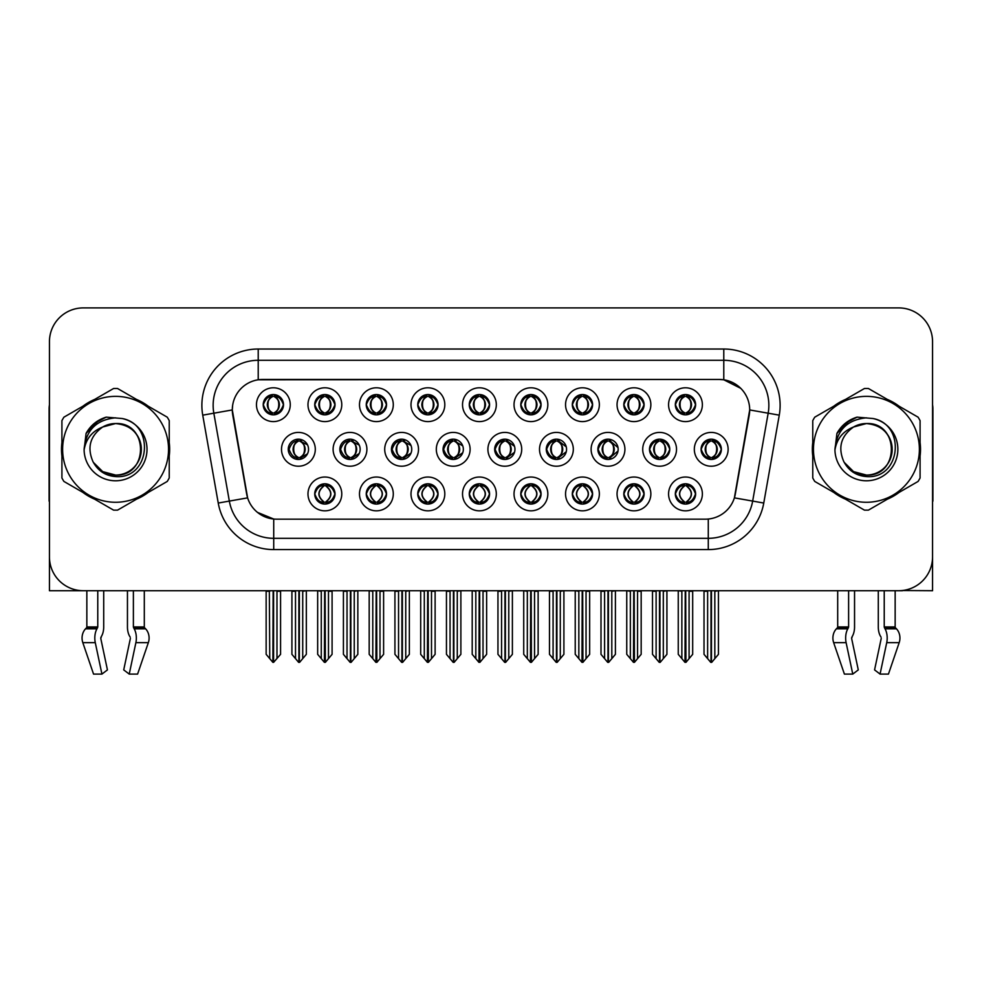 <?xml version="1.0" encoding="UTF-8"?>
<svg xmlns="http://www.w3.org/2000/svg" width="982" height="982" viewBox="0 0 982 982"><rect width="100%" height="100%" fill="white"/><g stroke="black" fill="none" stroke-linecap="round" stroke-linejoin="round"><path stroke-width="1.47" d="M366.249 404.694A10.139 10.139 0 0 0 376.388 414.834A10.139 10.139 0 0 0 386.527 404.694A10.139 10.139 0 0 0 376.388 394.555A10.139 10.139 0 0 0 366.249 404.694L366.347 404.694C368.348 399.171 370.975 396.446 374.24 396.507L373.553 394.96M359.486 404.694A16.903 16.903 0 0 0 376.388 421.597A16.903 16.903 0 0 0 393.291 404.694A16.903 16.903 0 0 0 376.388 387.792A16.903 16.903 0 0 0 359.486 404.694M469.273 493.934A10.139 10.139 0 0 0 479.412 504.073A10.139 10.139 0 0 0 489.564 493.934A10.139 10.139 0 0 0 479.412 483.795A10.139 10.139 0 0 0 469.273 493.934L469.371 493.934C471.286 499.384 473.925 502.121 477.277 502.121L478.48 502.121C471.765 496.659 471.765 491.196 478.48 485.734L478.811 485.734C471.925 491.196 471.925 496.659 478.811 502.121L477.964 503.962L478.823 502.121M462.522 493.934A16.903 16.903 0 0 0 479.412 510.836A16.903 16.903 0 0 0 496.315 493.934A16.903 16.903 0 0 0 479.412 477.031A16.903 16.903 0 0 0 462.522 493.934M263.225 404.694A10.139 10.139 0 0 0 273.364 414.834A10.139 10.139 0 0 0 283.503 404.694A10.139 10.139 0 0 0 273.364 394.555A10.139 10.139 0 0 0 263.225 404.694L263.311 404.694C265.324 399.171 267.951 396.446 271.216 396.507L270.529 394.96M256.462 404.694A16.903 16.903 0 0 0 273.364 421.597A16.903 16.903 0 0 0 290.267 404.694A16.903 16.903 0 0 0 273.364 387.792A16.903 16.903 0 0 0 256.462 404.694M649.483 449.314A10.139 10.139 0 0 0 659.622 459.453A10.139 10.139 0 0 0 669.761 449.314A10.139 10.139 0 0 0 659.622 439.175A10.139 10.139 0 0 0 649.483 449.314L649.667 449.314C651.667 443.79 654.307 441.065 657.572 441.127L656.872 439.555M642.719 449.314A16.903 16.903 0 0 0 659.622 466.217A16.903 16.903 0 0 0 676.524 449.314A16.903 16.903 0 0 0 659.622 432.411A16.903 16.903 0 0 0 642.719 449.314M443.066 449.314A10.139 10.139 0 0 0 453.205 459.453A10.139 10.139 0 0 0 463.344 449.314A10.139 10.139 0 0 0 453.205 439.175A10.139 10.139 0 0 0 443.066 449.314L443.618 449.314C445.619 443.79 448.246 441.065 451.511 441.127L450.775 439.47M436.315 449.314A16.903 16.903 0 0 0 453.205 466.217A16.903 16.903 0 0 0 470.108 449.314A16.903 16.903 0 0 0 453.205 432.411A16.903 16.903 0 0 0 436.315 449.314M623.816 493.934A10.139 10.139 0 0 0 633.955 504.073A10.139 10.139 0 0 0 644.094 493.934A10.139 10.139 0 0 0 633.955 483.795A10.139 10.139 0 0 0 623.816 493.934L623.914 493.934C625.829 499.384 628.468 502.121 631.819 502.121L633.022 502.121C626.307 496.659 626.307 491.196 633.022 485.734L633.353 485.734C626.467 491.196 626.467 496.659 633.353 502.121L632.506 503.962L633.353 502.121C626.221 496.659 626.221 491.196 633.353 485.734L632.506 483.893L633.353 485.734L631.819 485.734C628.529 485.673 625.89 488.398 623.914 493.934M617.052 493.934A16.903 16.903 0 0 0 633.955 510.836A16.903 16.903 0 0 0 650.857 493.934A16.903 16.903 0 0 0 633.955 477.031A16.903 16.903 0 0 0 617.052 493.934M675.334 493.934A10.139 10.139 0 0 0 685.473 504.073A10.139 10.139 0 0 0 695.612 493.934A10.139 10.139 0 0 0 685.473 483.795A10.139 10.139 0 0 0 675.334 493.934L675.42 493.934C677.347 499.384 679.986 502.121 683.325 502.121L684.528 502.121C677.826 496.659 677.826 491.196 684.528 485.734L684.859 485.734C677.985 491.196 677.985 496.659 684.859 502.121L684.024 503.962L684.871 502.121C677.74 496.659 677.74 491.196 684.871 485.734L684.024 483.893L684.871 485.734L683.325 485.734C680.047 485.673 677.408 488.398 675.42 493.934M668.57 493.934A16.903 16.903 0 0 0 685.473 510.836A16.903 16.903 0 0 0 702.376 493.934A16.903 16.903 0 0 0 685.473 477.031A16.903 16.903 0 0 0 668.57 493.934M469.273 404.694A10.139 10.139 0 0 0 479.412 414.834A10.139 10.139 0 0 0 489.564 404.694A10.139 10.139 0 0 0 479.412 394.555A10.139 10.139 0 0 0 469.273 404.694L469.371 404.694C471.372 399.171 474.011 396.446 477.277 396.507L476.577 394.96M462.522 404.694A16.903 16.903 0 0 0 479.412 421.597A16.903 16.903 0 0 0 496.315 404.694A16.903 16.903 0 0 0 479.412 387.792A16.903 16.903 0 0 0 462.522 404.694M701.087 449.314A10.139 10.139 0 0 0 711.226 459.453A10.139 10.139 0 0 0 721.365 449.314A10.139 10.139 0 0 0 711.226 439.175A10.139 10.139 0 0 0 701.087 449.314L701.185 449.314C703.186 443.79 705.812 441.065 709.078 441.127L708.39 439.58M694.323 449.314A16.903 16.903 0 0 0 711.226 466.217A16.903 16.903 0 0 0 728.128 449.314A16.903 16.903 0 0 0 711.226 432.411A16.903 16.903 0 0 0 694.323 449.314M391.462 449.314A10.139 10.139 0 0 0 401.601 459.453A10.139 10.139 0 0 0 411.74 449.314A10.139 10.139 0 0 0 401.601 439.175A10.139 10.139 0 0 0 391.462 449.314L392.1 449.314C394.101 443.79 396.74 441.065 400.005 441.127L399.257 439.445M384.711 449.314A16.903 16.903 0 0 0 401.601 466.217A16.903 16.903 0 0 0 418.504 449.314A16.903 16.903 0 0 0 401.601 432.411A16.903 16.903 0 0 0 384.711 449.314M546.274 449.314A10.139 10.139 0 0 0 556.413 459.453A10.139 10.139 0 0 0 566.553 449.314A10.139 10.139 0 0 0 556.413 439.175A10.139 10.139 0 0 0 546.274 449.314L546.643 449.314C548.643 443.79 551.283 441.065 554.535 441.127L553.823 439.506M539.511 449.314A16.903 16.903 0 0 0 556.413 466.217A16.903 16.903 0 0 0 573.316 449.314A16.903 16.903 0 0 0 556.413 432.411A16.903 16.903 0 0 0 539.511 449.314M288.254 449.314A10.139 10.139 0 0 0 298.393 459.453A10.139 10.139 0 0 0 308.544 449.314A10.139 10.139 0 0 0 298.393 439.175A10.139 10.139 0 0 0 288.254 449.314L289.076 449.314C291.077 443.79 293.704 441.065 296.969 441.127L296.208 439.408M281.503 449.314A16.903 16.903 0 0 0 298.393 466.217A16.903 16.903 0 0 0 315.296 449.314A16.903 16.903 0 0 0 298.393 432.411A16.903 16.903 0 0 0 281.503 449.314M675.334 404.694A10.139 10.139 0 0 0 685.473 414.834A10.139 10.139 0 0 0 695.612 404.694A10.139 10.139 0 0 0 685.473 394.555A10.139 10.139 0 0 0 675.334 404.694L675.432 404.694C677.433 399.171 680.06 396.446 683.325 396.507L682.637 394.96M668.57 404.694A16.903 16.903 0 0 0 685.473 421.597A16.903 16.903 0 0 0 702.376 404.694A16.903 16.903 0 0 0 685.473 387.792A16.903 16.903 0 0 0 668.57 404.694M520.791 493.934A10.139 10.139 0 0 0 530.931 504.073A10.139 10.139 0 0 0 541.07 493.934A10.139 10.139 0 0 0 530.931 483.795A10.139 10.139 0 0 0 520.791 493.934L520.89 493.934C522.805 499.384 525.444 502.121 528.782 502.121L529.985 502.121C523.283 496.659 523.283 491.196 529.985 485.734L530.317 485.734C523.443 491.196 523.443 496.659 530.317 502.121L529.482 503.962L530.329 502.121C523.197 496.659 523.197 491.196 530.329 485.734L529.482 483.893L530.329 485.734L528.782 485.734C525.505 485.673 522.866 488.398 520.89 493.934M514.028 493.934A16.903 16.903 0 0 0 530.931 510.836A16.903 16.903 0 0 0 547.833 493.934A16.903 16.903 0 0 0 530.931 477.031A16.903 16.903 0 0 0 514.028 493.934M623.816 404.694A10.139 10.139 0 0 0 633.955 414.834A10.139 10.139 0 0 0 644.094 404.694A10.139 10.139 0 0 0 633.955 394.555A10.139 10.139 0 0 0 623.816 404.694L623.914 404.694C625.915 399.171 628.541 396.446 631.807 396.507L631.119 394.96M617.052 404.694A16.903 16.903 0 0 0 633.955 421.597A16.903 16.903 0 0 0 650.857 404.694A16.903 16.903 0 0 0 633.955 387.792A16.903 16.903 0 0 0 617.052 404.694M417.767 493.934A10.139 10.139 0 0 0 427.907 504.073A10.139 10.139 0 0 0 438.046 493.934A10.139 10.139 0 0 0 427.907 483.795A10.139 10.139 0 0 0 417.767 493.934L417.853 493.934C419.78 499.384 422.407 502.121 425.758 502.121L426.961 502.121C420.247 496.659 420.247 491.196 426.961 485.734L427.293 485.734C420.406 491.196 420.406 496.659 427.293 502.121L426.446 503.962L427.305 502.121C420.173 496.659 420.173 491.196 427.305 485.734L426.446 483.893L427.305 485.734L425.758 485.734C422.469 485.673 419.842 488.398 417.853 493.934M411.004 493.934A16.903 16.903 0 0 0 427.907 510.836A16.903 16.903 0 0 0 444.809 493.934A16.903 16.903 0 0 0 427.907 477.031A16.903 16.903 0 0 0 411.004 493.934M494.67 449.314A10.139 10.139 0 0 0 504.809 459.453A10.139 10.139 0 0 0 514.949 449.314A10.139 10.139 0 0 0 504.809 439.175A10.139 10.139 0 0 0 494.67 449.314L495.124 449.314C497.125 443.79 499.764 441.065 503.03 441.127L502.305 439.482M487.907 449.314A16.903 16.903 0 0 0 504.809 466.217A16.903 16.903 0 0 0 521.712 449.314A16.903 16.903 0 0 0 504.809 432.411A16.903 16.903 0 0 0 487.907 449.314M314.731 493.934A10.139 10.139 0 0 0 324.87 504.073A10.139 10.139 0 0 0 335.022 493.934A10.139 10.139 0 0 0 324.87 483.795A10.139 10.139 0 0 0 314.731 493.934L314.829 493.934C316.756 499.384 319.383 502.121 322.734 502.121L323.937 502.121C317.223 496.659 317.223 491.196 323.937 485.734L324.269 485.734C317.382 491.196 317.382 496.659 324.269 502.121L323.422 503.962L324.281 502.121C317.149 496.659 317.149 491.196 324.281 485.734L323.434 483.893L324.269 485.734L322.734 485.734C319.445 485.673 316.805 488.398 314.829 493.934M307.98 493.934A16.903 16.903 0 0 0 324.87 510.836A16.903 16.903 0 0 0 341.773 493.934A16.903 16.903 0 0 0 324.87 477.031A16.903 16.903 0 0 0 307.98 493.934M572.31 404.694A10.139 10.139 0 0 0 582.449 414.834A10.139 10.139 0 0 0 592.588 404.694A10.139 10.139 0 0 0 582.449 394.555A10.139 10.139 0 0 0 572.31 404.694L572.396 404.694C574.396 399.171 577.035 396.446 580.301 396.507L579.613 394.96M565.546 404.694A16.903 16.903 0 0 0 582.449 421.597A16.903 16.903 0 0 0 599.351 404.694A16.903 16.903 0 0 0 582.449 387.792A16.903 16.903 0 0 0 565.546 404.694M417.767 404.694A10.139 10.139 0 0 0 427.907 414.834A10.139 10.139 0 0 0 438.046 404.694A10.139 10.139 0 0 0 427.907 394.555A10.139 10.139 0 0 0 417.767 404.694L417.853 404.694C419.854 399.171 422.493 396.446 425.758 396.507L425.071 394.96M411.004 404.694A16.903 16.903 0 0 0 427.907 421.597A16.903 16.903 0 0 0 444.809 404.694A16.903 16.903 0 0 0 427.907 387.792A16.903 16.903 0 0 0 411.004 404.694M366.249 493.934A10.139 10.139 0 0 0 376.388 504.073A10.139 10.139 0 0 0 386.527 493.934A10.139 10.139 0 0 0 376.388 483.795A10.139 10.139 0 0 0 366.249 493.934L366.347 493.934C368.262 499.384 370.901 502.121 374.252 502.121L375.443 502.121C368.741 496.659 368.741 491.196 375.443 485.734L375.775 485.734C368.901 491.196 368.901 496.659 375.775 502.121L374.94 503.962L375.787 502.121C368.655 496.659 368.655 491.196 375.787 485.734L374.94 483.893L375.787 485.734L374.252 485.734C370.963 485.673 368.324 488.398 366.347 493.934M359.486 493.934A16.903 16.903 0 0 0 376.388 510.836A16.903 16.903 0 0 0 393.291 493.934A16.903 16.903 0 0 0 376.388 477.031A16.903 16.903 0 0 0 359.486 493.934M520.791 404.694A10.139 10.139 0 0 0 530.931 414.834A10.139 10.139 0 0 0 541.07 404.694A10.139 10.139 0 0 0 530.931 394.555A10.139 10.139 0 0 0 520.791 404.694L520.89 404.694C522.89 399.171 525.517 396.446 528.782 396.507L528.095 394.96M514.028 404.694A16.903 16.903 0 0 0 530.931 421.597A16.903 16.903 0 0 0 547.833 404.694A16.903 16.903 0 0 0 530.931 387.792A16.903 16.903 0 0 0 514.028 404.694M339.858 449.314A10.139 10.139 0 0 0 349.997 459.453A10.139 10.139 0 0 0 360.148 449.314A10.139 10.139 0 0 0 349.997 439.175A10.139 10.139 0 0 0 339.858 449.314L340.582 449.314C342.583 443.79 345.222 441.065 348.487 441.127L347.726 439.433M333.107 449.314A16.903 16.903 0 0 0 349.997 466.217A16.903 16.903 0 0 0 366.9 449.314A16.903 16.903 0 0 0 349.997 432.411A16.903 16.903 0 0 0 333.107 449.314M597.878 449.314A10.139 10.139 0 0 0 608.018 459.453A10.139 10.139 0 0 0 618.157 449.314A10.139 10.139 0 0 0 608.018 439.175A10.139 10.139 0 0 0 597.878 449.314L598.161 449.314C600.162 443.79 602.788 441.065 606.054 441.127L605.342 439.531M591.115 449.314A16.903 16.903 0 0 0 608.018 466.217A16.903 16.903 0 0 0 624.92 449.314A16.903 16.903 0 0 0 608.018 432.411A16.903 16.903 0 0 0 591.115 449.314M314.731 404.694A10.139 10.139 0 0 0 324.87 414.834A10.139 10.139 0 0 0 335.022 404.694A10.139 10.139 0 0 0 324.87 394.555A10.139 10.139 0 0 0 314.731 404.694L314.829 404.694C316.83 399.171 319.469 396.446 322.734 396.507L322.047 394.96M307.98 404.694A16.903 16.903 0 0 0 324.87 421.597A16.903 16.903 0 0 0 341.773 404.694A16.903 16.903 0 0 0 324.87 387.792A16.903 16.903 0 0 0 307.98 404.694M572.31 493.934A10.139 10.139 0 0 0 582.449 504.073A10.139 10.139 0 0 0 592.588 493.934A10.139 10.139 0 0 0 582.449 483.795A10.139 10.139 0 0 0 572.31 493.934L572.396 493.934C574.323 499.384 576.95 502.121 580.301 502.121L581.504 502.121C574.789 496.659 574.789 491.196 581.504 485.734L581.835 485.734C574.949 491.196 574.949 496.659 581.835 502.121L580.988 503.962L581.847 502.121C574.716 496.659 574.716 491.196 581.847 485.734L580.988 483.893L581.847 485.734L580.301 485.734C577.011 485.673 574.384 488.398 572.396 493.934M565.546 493.934A16.903 16.903 0 0 0 582.449 510.836A16.903 16.903 0 0 0 599.351 493.934A16.903 16.903 0 0 0 582.449 477.031A16.903 16.903 0 0 0 565.546 493.934M232.304 409.875A30.417 30.417 0 0 0 232.771 415.153L246.678 494.032A30.417 30.417 0 0 0 276.629 519.171L705.371 519.171A30.417 30.417 0 0 0 735.322 494.032L749.229 415.153A30.417 30.417 0 0 0 719.278 379.457L262.722 379.457A30.417 30.417 0 0 0 232.304 409.875L232.636 405.37M902.483 590.513L932.556 590.71L932.556 341.711A33.805 33.805 0 0 0 898.763 307.906L83.237 307.906A33.805 33.805 0 0 0 49.444 341.711L49.444 590.71L86.846 590.71L86.846 626.946A1.129 0.957 90 0 1 86.526 627.793A1.129 0.957 90 0 0 86.846 626.946L97.77 626.946L96.972 628.811A12.398 6.53 90 0 0 95.279 642.658L101.932 674.094L107.431 669.896L100.778 638.46L101.539 636.176A12.398 6.53 90 0 0 103.711 626.946L103.711 590.71L127.451 590.71L127.451 626.946A12.398 6.53 -90 0 0 129.612 636.176L130.213 637.195L129.612 636.176M130.373 638.46L123.72 669.896L129.231 674.094L135.884 642.658A12.398 6.53 -90 0 0 134.178 628.811L133.38 626.946L144.305 626.946L144.305 590.71L151.633 590.71M830.367 590.71L837.695 590.71L837.695 626.946A1.129 0.957 90 0 1 837.376 627.793A1.129 0.957 90 0 0 837.695 626.946L848.62 626.946L847.822 628.811A12.398 6.53 90 0 0 846.116 642.658L852.769 674.094L858.28 669.896L851.627 638.46L852.388 636.176A12.398 6.53 90 0 0 854.549 626.946L854.549 590.71L878.289 590.71L878.289 626.946A12.398 6.53 -90 0 0 880.461 636.176L881.063 637.195L880.461 636.176M881.222 638.46L874.569 669.896L880.068 674.094L886.721 642.658A12.398 6.53 -90 0 0 885.028 628.811L884.23 626.946L895.154 626.946L895.154 590.71L902.483 590.71M61.915 442.563A54.084 54.084 0 0 0 61.915 456.053M82.905 492.412A54.084 54.084 0 0 0 94.591 499.151M136.559 499.151A54.084 54.084 0 0 0 148.245 492.412M169.235 456.053A54.084 54.084 0 0 0 169.235 442.563M812.765 442.563A54.084 54.084 0 0 0 812.765 456.053M833.755 492.412A54.084 54.084 0 0 0 845.441 499.151M887.409 499.151A54.084 54.084 0 0 0 899.095 492.412M920.085 456.053A54.084 54.084 0 0 0 920.085 442.563M258.217 349.027L723.783 349.027A56.33 56.33 0 0 1 779.266 415.153L763.763 503.042A56.33 56.33 0 0 1 708.28 549.589L273.72 549.589A56.33 56.33 0 0 1 218.237 503.042L202.734 415.153A56.33 56.33 0 0 1 258.217 349.027L258.217 360.296L723.783 360.296A45.074 45.074 0 0 1 768.169 413.201L752.666 501.078A45.074 45.074 0 0 1 708.28 538.32L273.72 538.32A45.074 45.074 0 0 1 229.334 501.078L213.831 413.201A45.074 45.074 0 0 1 258.217 360.296L258.217 379.788L719.278 379.457L723.783 379.788L740.784 388.356M705.371 519.171L276.629 519.171M273.72 549.589L273.72 519.024L257.48 512.383M768.169 413.201L749.696 409.936L734.389 497.862L752.666 501.078L768.169 413.201L779.266 415.153M218.237 503.042L247.611 497.862L232.304 409.936L213.831 413.201A45.074 45.074 0 0 1 213.155 405.37M735.322 494.032L735.137 494.989M246.863 494.989L246.678 494.032M148.245 406.217A54.084 54.084 0 0 0 136.559 399.465M94.591 399.465A54.084 54.084 0 0 0 82.905 406.217M899.095 406.217A54.084 54.084 0 0 0 887.409 399.465M845.441 399.465A54.084 54.084 0 0 0 833.755 406.217M898.763 307.906L83.237 307.906M49.444 341.711L49.444 556.917A33.805 33.805 0 0 0 83.237 590.71L898.763 590.71A33.805 33.805 0 0 0 932.556 556.917L932.556 341.711M681.864 658.627L681.864 591.274L678.255 590.71L678.255 654.331L685.006 662.371L685.252 590.71M692.678 590.71L692.678 654.331L685.939 662.371L685.694 590.71M692.678 654.331L692.678 591.274L689.082 591.274L689.082 658.627M687.216 483.942L686.418 485.734C693.12 491.196 693.12 496.659 686.418 502.121L686.087 502.121C692.961 496.659 692.961 491.196 686.087 485.734L686.921 483.893L686.074 485.734C693.206 491.196 693.206 496.659 686.074 502.121L686.921 503.962L686.087 502.121L687.621 502.121C690.898 502.195 693.538 499.457 695.514 493.909C693.587 488.459 690.947 485.734 687.621 485.734L688.308 484.187M686.418 485.734L687.621 485.734M721.365 449.314L721.279 449.314C719.327 443.864 716.688 441.127 713.374 441.127L712.171 441.127C715.399 442.845 717.093 445.57 717.29 449.314C717.093 453.046 715.399 455.783 712.171 457.502L713.374 457.502L714.061 459.048M709.483 439.322L710.281 441.127L709.078 441.127M711.84 441.127L711.84 441.127C718.124 441.335 718.333 456.446 711.827 457.502L712.674 459.343L711.84 457.502C715.142 455.783 716.897 453.046 717.093 449.314C716.897 445.57 715.142 442.845 711.84 441.127L712.687 439.273L711.827 441.127M721.279 449.314C719.241 454.875 716.615 457.6 713.374 457.502M710.281 441.127L710.281 441.127C707.065 442.845 705.358 445.57 705.174 449.314C705.358 453.046 707.065 455.783 710.281 457.502L709.078 457.502C705.911 457.71 703.284 454.973 701.185 449.314M710.281 457.502L710.612 457.502C707.31 455.783 705.567 453.046 705.371 449.314C705.567 445.57 707.31 442.845 710.612 441.127C704.327 441.335 704.131 456.446 710.624 457.502L709.483 459.306M718.443 591.274L718.443 654.331L714.835 658.627L714.835 591.274L718.443 590.71M704.02 590.71L704.02 654.331L710.772 662.371L711.692 662.371L714.835 658.627M711.459 590.71L711.459 662.371M707.212 590.71L707.629 591.274L704.02 591.274M707.629 591.274L707.629 658.627M711.005 662.371L711.005 590.71M695.612 404.694L695.514 404.694C693.562 399.244 690.935 396.507 687.621 396.507L686.087 396.507L686.934 394.654L686.074 396.507C692.371 396.716 692.568 411.839 686.074 412.882L686.921 414.735L686.087 412.882C689.389 411.163 691.132 408.426 691.328 404.694C691.132 400.951 689.389 398.226 686.087 396.507L686.418 396.507C689.634 398.226 691.34 400.951 691.537 404.694C691.34 408.426 689.634 411.163 686.418 412.882L687.621 412.882L688.308 414.429M683.73 414.686L684.528 412.882C681.312 411.163 679.605 408.426 679.409 404.694C679.605 400.951 681.312 398.226 684.528 396.507L684.859 396.507C681.557 398.226 679.814 400.951 679.618 404.694C679.814 408.426 681.557 411.163 684.859 412.882L684.012 414.723L684.871 412.882C678.378 411.839 678.574 396.716 684.871 396.507L683.325 396.507M695.514 404.694C693.488 410.255 690.849 412.992 687.621 412.882M684.528 412.882L683.325 412.882C680.158 413.091 677.531 410.353 675.432 404.694M97.77 590.71L97.77 626.946M133.38 626.946L133.38 590.71M100.937 637.195L100.778 638.46M129.231 674.094L137.603 674.094L148.343 642.658A12.398 10.532 90 0 0 145.594 628.811L144.624 627.793A1.129 0.957 -90 0 1 144.305 626.946M95.279 642.658L82.819 642.658A12.398 10.532 -90 0 1 85.557 628.811A12.398 10.532 -90 0 0 82.819 642.658L93.548 674.094L101.932 674.094M96.972 628.811L85.557 628.811L86.526 627.793L97.574 627.793M49.444 521.417L49.444 510.149M49.444 501.115A22.537 22.537 0 0 0 49.1 501.139L49.1 408.745A22.537 22.537 0 0 1 49.444 404.866M630.358 658.627L630.358 591.274L626.749 590.71L626.749 654.331L633.5 662.371L633.734 590.71M641.172 590.71L641.172 654.331L634.421 662.371L634.188 590.71M641.172 654.331L641.172 591.274L637.563 591.274L637.563 658.627M635.698 483.942L634.9 485.734C641.614 491.196 641.614 496.659 634.9 502.121L634.568 502.121C641.455 496.659 641.455 491.196 634.568 485.734L635.415 483.893L634.568 485.734C641.688 491.196 641.688 496.659 634.556 502.121L635.415 503.962L634.556 502.121L636.103 502.121C639.392 502.195 642.019 499.457 644.008 493.909C642.068 488.459 639.442 485.734 636.103 485.734L636.79 484.187M634.9 485.734L636.103 485.734M578.84 658.627L578.84 591.274L575.231 590.71L575.231 654.331L581.982 662.371L582.216 590.71M589.654 590.71L589.654 654.331L582.903 662.371L582.67 590.71M589.654 654.331L589.654 591.274L586.045 591.274L586.045 658.627M584.192 483.942L583.382 485.734C590.096 491.196 590.096 496.659 583.382 502.121L583.05 502.121C589.937 496.659 589.937 491.196 583.05 485.734L583.897 483.893M584.192 503.913L583.05 502.121L583.897 503.962M583.382 485.734L584.585 485.734L585.272 484.187M583.382 502.121L584.585 502.121C587.874 502.195 590.513 499.457 592.49 493.909C590.563 488.459 587.923 485.734 584.585 485.734M527.322 658.627L527.322 591.274L523.725 590.71L523.725 654.331L530.464 662.371L530.71 590.71M538.136 590.71L538.136 654.331L531.397 662.371L531.152 590.71M538.136 654.331L538.136 591.274L534.539 591.274L534.539 658.627M532.674 483.942L531.876 485.734C538.578 491.196 538.578 496.659 531.876 502.121L531.544 502.121C538.418 496.659 538.418 491.196 531.544 485.734L532.379 483.893L531.532 485.734C538.664 491.196 538.664 496.659 531.532 502.121L532.379 503.962L531.544 502.121L533.079 502.121C536.368 502.195 538.995 499.457 540.984 493.909C539.044 488.459 536.405 485.734 533.079 485.734L533.766 484.187M531.876 485.734L533.079 485.734M475.816 658.627L475.816 591.274L472.207 590.71L472.207 654.331L478.958 662.371L479.191 590.71M486.63 590.71L486.63 654.331L479.879 662.371L479.646 590.71M486.63 654.331L486.63 591.274L483.021 591.274L483.021 658.627M481.168 483.942L480.358 485.734C487.072 491.196 487.072 496.659 480.358 502.121L480.026 502.121C486.912 496.659 486.912 491.196 480.026 485.734L480.873 483.893L480.026 485.734C487.146 491.196 487.146 496.659 480.014 502.121L480.873 503.962L480.014 502.121L481.561 502.121C484.85 502.195 487.489 499.457 489.466 493.909C487.526 488.459 484.899 485.734 481.561 485.734L482.248 484.187M477.669 483.942L478.823 485.734M480.358 485.734L481.561 485.734M478.48 485.734L477.277 485.734C473.987 485.673 471.348 488.398 469.371 493.934M661.856 457.502C665.096 457.6 667.735 454.875 669.761 449.314C667.809 443.864 665.17 441.127 661.856 441.127L660.665 441.127C663.881 442.845 665.587 445.57 665.771 449.314C665.587 453.046 663.881 455.783 660.665 457.502L661.856 457.502L662.543 459.024M657.965 439.31L658.775 441.127L657.572 441.127M661.168 439.285L660.334 441.127C666.618 441.335 666.815 456.446 660.321 457.502L661.156 459.33M658.775 441.127L658.775 441.127C655.546 442.845 653.84 445.57 653.656 449.314C653.84 453.046 655.546 455.783 658.775 457.502L657.572 457.502C654.405 457.71 651.766 454.973 649.667 449.314M658.775 457.502L659.106 457.502C655.804 455.783 654.049 453.046 653.852 449.314C654.049 445.57 655.804 442.845 659.106 441.127C652.821 441.335 652.613 456.446 659.106 457.502L657.965 459.318M666.925 591.274L666.925 654.331L663.316 658.627L663.316 591.274L666.925 590.71M652.502 590.71L652.502 654.331L659.253 662.371L660.174 662.371L663.316 658.627M659.941 590.71L659.941 662.371M655.694 590.71L656.111 591.274L652.502 591.274M656.111 591.274L656.111 658.627M659.487 662.371L659.487 590.71M618.022 447.608L610.35 441.127L609.147 441.127C612.363 442.845 614.069 445.57 614.266 449.314C614.069 453.046 612.363 455.783 609.147 457.502L610.35 457.502L611.013 458.999M606.446 439.298L607.257 441.127L606.054 441.127M608.815 441.127L609.65 439.298L608.803 441.127C615.1 441.335 615.297 456.446 608.803 457.502L609.638 459.318L608.815 457.502C612.117 455.783 613.86 453.046 614.057 449.314C613.86 445.57 612.117 442.845 608.815 441.127M618.022 450.996L610.35 457.502M607.257 441.127L607.257 441.127C604.04 442.845 602.334 445.57 602.138 449.314C602.334 453.046 604.04 455.783 607.257 457.502L606.054 457.502C602.887 457.71 600.26 454.973 598.161 449.314M607.257 457.502L607.588 457.502C604.286 455.783 602.543 453.046 602.347 449.314C602.543 445.57 604.286 442.845 607.588 441.127C601.303 441.335 601.107 456.446 607.6 457.502L606.446 459.33M615.407 591.274L615.407 654.331L611.811 658.627L611.811 591.274L615.407 590.71M600.996 590.71L600.996 654.331L607.735 662.371L608.668 662.371L611.811 658.627M608.423 590.71L608.423 662.371M604.176 590.71L604.593 591.274L600.996 591.274M604.593 591.274L604.593 658.627M607.981 662.371L607.981 590.71M566.258 446.871L558.832 441.127L557.629 441.127C560.857 442.845 562.551 445.57 562.747 449.314C562.551 453.046 560.857 455.783 557.629 457.502L558.832 457.502L559.495 458.975M554.928 439.285L555.738 441.127L554.535 441.127M557.297 441.127L557.297 441.127C563.582 441.335 563.791 456.446 557.297 457.502L558.12 459.306L557.297 457.502C560.599 455.783 562.355 453.046 562.551 449.314C562.355 445.57 560.599 442.845 557.297 441.127L558.132 439.31L557.297 441.127M566.27 451.732L558.832 457.502M555.738 441.127L555.738 441.127C552.522 442.845 550.816 445.57 550.632 449.314C550.816 453.046 552.522 455.783 555.738 457.502L554.535 457.502C551.368 457.71 548.742 454.973 546.643 449.314M555.738 457.502L556.07 457.502C552.768 455.783 551.025 453.046 550.828 449.314C551.025 445.57 552.768 442.845 556.07 441.127C549.785 441.335 549.589 456.446 556.082 457.502L554.928 459.343M563.901 591.274L563.901 654.331L560.292 658.627L560.292 591.274L563.901 590.71M549.478 590.71L549.478 654.331L556.229 662.371L557.15 662.371L560.292 658.627M556.917 590.71L556.917 662.371M552.67 590.71L553.087 591.274L549.478 591.274M553.087 591.274L553.087 658.627M556.463 662.371L556.463 590.71M514.507 446.319L507.326 441.127L506.123 441.127C509.339 442.845 511.045 445.57 511.229 449.314C511.045 453.046 509.339 455.783 506.123 457.502L507.326 457.502L507.964 458.95M503.398 439.273L504.232 441.127L503.03 441.127M505.791 441.127L505.791 441.127C512.076 441.335 512.273 456.446 505.779 457.502L506.602 459.294L505.791 457.502C509.093 455.783 510.836 453.046 511.033 449.314C510.836 445.57 509.093 442.845 505.791 441.127L506.602 439.335L505.779 441.127M514.507 452.297L507.326 457.502M504.232 441.127L504.232 441.127C501.004 442.845 499.31 445.57 499.114 449.314C499.31 453.046 501.004 455.783 504.232 457.502L503.03 457.502C499.863 457.71 497.223 454.973 495.124 449.314M504.232 457.502L504.564 457.502C501.262 455.783 499.507 453.046 499.31 449.314C499.507 445.57 501.262 442.845 504.564 441.127C498.279 441.335 498.07 456.446 504.576 457.502L503.398 459.355M512.383 591.274L512.383 654.331L508.774 658.627L508.774 591.274L512.383 590.71M497.96 590.71L497.96 654.331L504.711 662.371L505.632 662.371L508.774 658.627M505.399 590.71L505.399 662.371M501.151 590.71L501.569 591.274L497.96 591.274M501.569 591.274L501.569 658.627M504.944 662.371L504.944 590.71M644.094 404.694L644.008 404.694C642.056 399.244 639.417 396.507 636.103 396.507L634.568 396.507L635.403 394.654L634.568 396.507C640.853 396.716 641.062 411.839 634.556 412.882L635.403 414.735L634.568 412.882C637.87 411.163 639.626 408.426 639.822 404.694C639.626 400.951 637.87 398.226 634.568 396.507L634.9 396.507C638.128 398.226 639.822 400.951 640.019 404.694C639.822 408.426 638.128 411.163 634.9 412.882L636.103 412.882L636.79 414.429M632.212 414.686L633.009 412.882C629.793 411.163 628.087 408.426 627.903 404.694C628.087 400.951 629.793 398.226 633.009 396.507L633.341 396.507C630.039 398.226 628.296 400.951 628.099 404.694C628.296 408.426 630.039 411.163 633.341 412.882L632.506 414.723L633.353 412.882C626.86 411.839 627.056 396.716 633.353 396.507L631.807 396.507M644.008 404.694C641.97 410.255 639.343 412.992 636.103 412.882M633.009 412.882L631.807 412.882C628.64 413.091 626.013 410.353 623.914 404.694M592.588 404.694L592.49 404.694C590.538 399.244 587.899 396.507 584.597 396.507L583.062 396.507L583.897 394.654L583.062 396.507C589.347 396.716 589.544 411.839 583.05 412.882L583.897 414.735L583.062 412.882C586.364 411.163 588.108 408.426 588.304 404.694C588.108 400.951 586.364 398.226 583.062 396.507L583.394 396.507C586.61 398.226 588.316 400.951 588.5 404.694C588.316 408.426 586.61 411.163 583.394 412.882L584.597 412.882L585.284 414.429M580.693 414.686L581.504 412.882C578.275 411.163 576.581 408.426 576.385 404.694C576.581 400.951 578.275 398.226 581.504 396.507L581.835 396.507C578.533 398.226 576.778 400.951 576.581 404.694C576.778 408.426 578.533 411.163 581.835 412.882L580.988 414.723L581.835 412.882C575.342 411.839 575.55 396.716 581.835 396.507L580.301 396.507M592.49 404.694C590.464 410.255 587.825 412.992 584.597 412.882M581.504 412.882L580.301 412.882C577.134 413.091 574.495 410.353 572.396 404.694M541.07 404.694L540.984 404.694C539.02 399.244 536.393 396.507 533.079 396.507L531.544 396.507L532.391 394.654L531.532 396.507C537.829 396.716 538.026 411.839 531.532 412.882L532.379 414.735L531.544 412.882C534.846 411.163 536.589 408.426 536.786 404.694C536.589 400.951 534.846 398.226 531.544 396.507L531.876 396.507C535.092 398.226 536.798 400.951 536.994 404.694C536.798 408.426 535.092 411.163 531.876 412.882L533.079 412.882L533.766 414.429M529.188 414.686L529.985 412.882C526.769 411.163 525.063 408.426 524.867 404.694C525.063 400.951 526.769 398.226 529.985 396.507L530.317 396.507C527.015 398.226 525.272 400.951 525.075 404.694C525.272 408.426 527.015 411.163 530.317 412.882L529.47 414.723L530.329 412.882C523.836 411.839 524.032 396.716 530.329 396.507L528.782 396.507M540.984 404.694C538.946 410.255 536.319 412.992 533.079 412.882M529.985 412.882L528.782 412.882C525.615 413.091 522.989 410.353 520.89 404.694M489.564 404.694L489.466 404.694C487.514 399.244 484.875 396.507 481.561 396.507L480.026 396.507L480.861 394.654L480.026 396.507C486.323 396.716 486.52 411.839 480.026 412.882L480.861 414.735L480.026 412.882C483.328 411.163 485.083 408.426 485.28 404.694C485.083 400.951 483.328 398.226 480.026 396.507L480.358 396.507C483.586 398.226 485.292 400.951 485.476 404.694C485.292 408.426 483.586 411.163 480.358 412.882L481.561 412.882L482.248 414.429M477.669 414.686L478.467 412.882C475.251 411.163 473.545 408.426 473.361 404.694C473.545 400.951 475.251 398.226 478.467 396.507L478.799 396.507C475.497 398.226 473.754 400.951 473.557 404.694C473.754 408.426 475.497 411.163 478.799 412.882L477.964 414.723L478.811 412.882C472.317 411.839 472.514 396.716 478.811 396.507L477.277 396.507M489.466 404.694C487.428 410.255 484.801 412.992 481.561 412.882M478.467 412.882L477.277 412.882C474.11 413.091 471.47 410.353 469.371 404.694M141.322 448.381A25.753 25.753 0 0 0 102.693 427.01C90.062 435.996 86.846 447.583 93.044 461.786L93.388 462.387A25.753 25.753 0 0 0 115.581 475.067C148.81 476.675 148.81 421.941 115.581 423.549L102.693 427.01L115.581 423.549C148.81 421.941 148.81 476.675 115.581 475.067A25.753 25.753 0 0 0 141.334 449.314C139.8 433.663 131.22 425.083 115.581 423.549C148.81 421.941 148.81 476.675 115.581 475.067C148.81 476.675 148.81 421.941 115.581 423.549C148.81 421.941 148.81 476.675 115.581 475.067C148.81 476.675 148.81 421.941 115.581 423.549C148.81 421.941 148.81 476.675 115.581 475.067L102.693 471.618L93.388 462.387L102.693 471.618L115.581 475.067L102.693 471.618L93.388 462.387L102.693 471.618L115.581 475.067L102.693 471.618L93.388 462.387L102.693 471.618L115.581 475.067L102.693 471.618L93.388 462.387C98.323 471.09 105.712 475.816 115.581 476.577C150.025 479.462 155.401 424.555 122.185 418.528L106.216 417.141C97.316 419.879 90.602 425.304 86.085 433.418L84.108 449.989A31.485 31.485 0 0 0 115.581 480.787A31.485 31.485 0 0 0 122.185 418.528M115.581 502.268A52.954 52.954 0 0 0 168.536 449.314A52.954 52.954 0 0 0 115.581 396.36A52.954 52.954 0 0 0 62.615 449.314A52.954 52.954 0 0 0 115.581 502.268M115.581 510.149A60.847 60.847 0 0 0 117.57 510.124L167.247 481.438A60.847 60.847 0 0 0 169.235 477.988L169.235 420.627A60.847 60.847 0 0 0 167.247 417.178L117.57 388.504A60.847 60.847 0 0 0 113.581 388.504L63.916 417.178A60.847 60.847 0 0 0 61.915 420.627L61.915 477.988A60.847 60.847 0 0 0 63.916 481.438L113.581 510.124A60.847 60.847 0 0 0 115.581 510.149M84.096 449.314C85.962 430.19 96.457 419.695 115.581 417.829M84.108 449.989C85.925 438.893 92.124 431.233 102.693 427.01M86.085 433.418L98.826 420.296L106.019 417.203L98.826 420.296L86.121 433.357L98.826 420.296L106.019 417.203L98.826 420.296L86.085 433.418L98.826 420.296L106.216 417.141L94.628 423.168M106.019 417.203L98.826 420.296L86.121 433.357L98.826 420.296L106.019 417.203L98.826 420.296L86.121 433.357M848.62 590.71L848.62 626.946M884.23 626.946L884.23 590.71M851.787 637.195L851.627 638.46M880.068 674.094L888.452 674.094L899.181 642.658A12.398 10.532 90 0 0 896.443 628.811L895.474 627.793L896.443 628.811L885.028 628.811M846.116 642.658L833.657 642.658A12.398 10.532 -90 0 1 836.406 628.811A12.398 10.532 -90 0 0 833.657 642.658L844.397 674.094L852.769 674.094M847.822 628.811L836.406 628.811L837.376 627.793L848.423 627.793M895.154 626.946A1.129 0.957 -90 0 0 895.474 627.793L884.426 627.793M932.556 510.149L932.556 521.417M932.556 404.866A22.537 22.537 0 0 1 932.9 408.745L932.9 501.139A22.537 22.537 0 0 0 932.556 501.115M892.159 448.381A25.753 25.753 0 0 0 853.53 427.01C840.911 435.996 837.695 447.583 843.882 461.786L844.238 462.387A25.753 25.753 0 0 0 866.419 475.067C899.647 476.675 899.647 421.941 866.419 423.549L853.53 427.01L866.419 423.549C899.647 421.941 899.647 476.675 866.419 475.067A25.753 25.753 0 0 0 892.184 449.314C890.649 433.663 882.069 425.083 866.419 423.549C899.647 421.941 899.647 476.675 866.419 475.067C899.647 476.675 899.647 421.941 866.419 423.549C899.647 421.941 899.647 476.675 866.419 475.067C899.647 476.675 899.647 421.941 866.419 423.549C899.647 421.941 899.647 476.675 866.419 475.067L853.542 471.618L844.238 462.387L853.542 471.618L866.419 475.067L853.542 471.618L844.238 462.387L853.542 471.618L866.419 475.067L853.542 471.618L844.238 462.387L853.542 471.618L866.419 475.067L853.542 471.618L844.238 462.387C849.172 471.09 856.562 475.816 866.419 476.577C900.862 479.462 906.239 424.555 873.035 418.528L857.065 417.141C848.166 419.879 841.451 425.304 836.934 433.418L834.946 449.989A31.485 31.485 0 0 0 866.419 480.787A31.485 31.485 0 0 0 873.035 418.528M866.419 502.268A52.954 52.954 0 0 0 919.385 449.314A52.954 52.954 0 0 0 866.419 396.36A52.954 52.954 0 0 0 813.464 449.314A52.954 52.954 0 0 0 866.419 502.268M866.419 510.149A60.847 60.847 0 0 0 868.419 510.124L918.084 481.438A60.847 60.847 0 0 0 920.085 477.988L920.085 420.627A60.847 60.847 0 0 0 918.084 417.178L868.419 388.504A60.847 60.847 0 0 0 864.43 388.504L814.753 417.178A60.847 60.847 0 0 0 812.765 420.627L812.765 477.988A60.847 60.847 0 0 0 814.753 481.438L864.43 510.124A60.847 60.847 0 0 0 866.419 510.149M834.946 449.314C836.811 430.19 847.306 419.695 866.419 417.829M834.946 449.989C836.774 438.893 842.961 431.233 853.53 427.01M856.869 417.203L849.676 420.296L836.959 433.357L849.676 420.296L856.869 417.203L849.676 420.296L836.959 433.357L849.676 420.296L856.869 417.203L849.676 420.296L836.959 433.357L849.676 420.296L856.869 417.203L849.676 420.296L836.934 433.418L849.676 420.296L857.065 417.141L845.477 423.168M424.298 658.627L424.298 591.274L420.689 590.71L420.689 654.331L427.44 662.371L427.673 590.71M435.112 590.71L435.112 654.331L428.361 662.371L428.127 590.71M435.112 654.331L435.112 591.274L431.503 591.274L431.503 658.627M429.65 483.942L428.852 485.734C435.554 491.196 435.554 496.659 428.852 502.121L428.508 502.121C435.394 496.659 435.394 491.196 428.508 485.734L429.355 483.893M429.65 503.913L428.508 502.121L429.355 503.962M428.852 485.734L430.042 485.734L430.73 484.187M428.852 502.121L430.042 502.121C433.332 502.195 435.971 499.457 437.947 493.909C436.02 488.459 433.381 485.734 430.042 485.734M372.779 658.627L372.779 591.274L369.183 590.71L369.183 654.331L375.922 662.371L376.167 590.71M383.606 590.71L383.606 654.331L376.855 662.371L376.609 590.71M383.606 654.331L383.606 591.274L379.997 591.274L379.997 658.627M378.131 483.942L377.333 485.734C384.036 491.196 384.036 496.659 377.333 502.121L377.002 502.121C383.888 496.659 383.888 491.196 377.002 485.734L377.849 483.893L376.99 485.734C384.122 491.196 384.122 496.659 376.99 502.121L377.837 503.962L377.002 502.121L378.536 502.121C381.826 502.195 384.453 499.457 386.442 493.909C384.502 488.459 381.875 485.734 378.536 485.734L379.224 484.187M377.333 485.734L378.536 485.734M321.274 658.627L321.274 591.274L317.665 590.71L317.665 654.331L324.416 662.371L324.649 590.71M332.088 590.71L332.088 654.331L325.337 662.371L325.103 590.71M332.088 654.331L332.088 591.274L328.479 591.274L328.479 658.627M326.625 483.942L325.815 485.734C332.53 491.196 332.53 496.659 325.815 502.121L325.484 502.121C332.37 496.659 332.37 491.196 325.484 485.734L326.331 483.893L325.484 485.734C332.603 491.196 332.603 496.659 325.472 502.121L326.331 503.962L325.472 502.121L327.018 502.121C330.308 502.195 332.947 499.457 334.923 493.909C332.996 488.459 330.357 485.734 327.018 485.734L327.706 484.187M325.815 485.734L327.018 485.734M462.743 445.853L454.605 441.127C457.821 442.845 459.527 445.57 459.723 449.314C459.527 453.046 457.821 455.783 454.605 457.502L455.808 457.502L456.446 458.925M451.88 439.261L452.714 441.127L451.511 441.127M454.273 441.127L455.083 439.347L454.261 441.127C460.558 441.335 460.754 456.446 454.261 457.502L455.071 459.281L454.273 457.502C457.575 455.783 459.33 453.046 459.515 449.314C459.33 445.57 457.575 442.845 454.273 441.127M462.743 452.751L455.808 457.502M452.714 441.127L452.714 441.127C449.498 442.845 447.792 445.57 447.596 449.314C447.792 453.046 449.498 455.783 452.714 457.502L451.511 457.502C448.344 457.71 445.718 454.973 443.618 449.314M452.714 457.502L453.046 457.502C449.744 455.783 448.001 453.046 447.804 449.314C448.001 445.57 449.744 442.845 453.046 441.127C446.761 441.335 446.565 456.446 453.058 457.502L451.88 459.367M460.877 591.274L460.877 654.331L457.268 658.627L457.268 591.274L460.877 590.71M446.454 590.71L446.454 654.331L453.193 662.371L454.126 662.371L457.268 658.627M453.88 590.71L453.88 662.371M449.633 590.71L450.051 591.274L446.454 591.274M450.051 591.274L450.051 658.627M453.438 662.371L453.438 590.71M410.979 445.447L403.099 441.127C406.315 442.845 408.021 445.57 408.205 449.314C408.021 453.046 406.315 455.783 403.099 457.502L404.289 457.502L404.915 458.901M400.361 439.249L401.196 441.127L400.005 441.127M402.755 441.127L402.755 441.127C409.052 441.335 409.248 456.446 402.755 457.502L403.553 459.257L402.755 457.502C406.057 455.783 407.812 453.046 408.009 449.314C407.812 445.57 406.057 442.845 402.755 441.127L403.565 439.359L402.755 441.127M410.992 453.156L404.289 457.502M401.196 441.127L401.196 441.127C397.98 442.845 396.274 445.57 396.09 449.314C396.274 453.046 397.98 455.783 401.196 457.502L400.005 457.502C396.838 457.71 394.199 454.973 392.1 449.314M401.196 457.502L401.54 457.502C398.226 455.783 396.483 453.046 396.286 449.314C396.483 445.57 398.226 442.845 401.54 441.127C395.243 441.335 395.046 456.446 401.54 457.502L400.361 459.38M409.359 591.274L409.359 654.331L405.75 658.627L405.75 591.274L409.359 590.71M394.936 590.71L394.936 654.331L401.687 662.371L402.608 662.371L405.75 658.627M402.375 590.71L402.375 662.371M398.127 590.71L398.545 591.274L394.936 591.274M398.545 591.274L398.545 658.627M401.92 662.371L401.92 590.71M359.228 445.104L351.581 441.127C354.797 442.845 356.503 445.57 356.687 449.314C356.503 453.046 354.797 455.783 351.581 457.502L352.784 457.502L353.385 458.864M348.843 439.236L349.69 441.127L348.487 441.127M351.249 441.127L351.249 441.127C357.534 441.335 357.73 456.446 351.237 457.502L352.035 459.245L351.249 457.502C354.551 455.783 356.294 453.046 356.491 449.314C356.294 445.57 354.551 442.845 351.249 441.127L352.047 439.384L351.237 441.127M359.228 453.512L352.784 457.502M349.69 441.127L349.69 441.127C346.474 442.845 344.768 445.57 344.572 449.314C344.768 453.046 346.474 455.783 349.69 457.502L348.487 457.502C345.32 457.71 342.681 454.973 340.582 449.314M349.69 457.502L350.022 457.502C346.72 455.783 344.964 453.046 344.78 449.314C344.964 445.57 346.72 442.845 350.022 441.127C343.737 441.335 343.528 456.446 350.034 457.502L348.843 459.392M357.841 591.274L357.841 654.331L354.244 658.627L354.244 591.274L357.841 590.71M343.418 590.71L343.418 654.331L350.169 662.371L351.09 662.371L354.244 658.627M350.856 590.71L350.856 662.371M346.609 590.71L347.027 591.274L343.418 591.274M347.027 591.274L347.027 658.627M350.402 662.371L350.402 590.71M307.464 444.785L300.062 441.127C303.278 442.845 304.985 445.57 305.181 449.314C304.985 453.046 303.278 455.783 300.062 457.502L301.265 457.502L301.867 458.84M297.325 439.224L298.172 441.127L296.969 441.127M299.731 441.127L300.517 439.396L299.719 441.127C306.016 441.335 306.224 456.446 299.719 457.502L300.517 459.232L299.731 457.502C303.033 455.783 304.788 453.046 304.972 449.314C304.788 445.57 303.033 442.845 299.731 441.127M307.476 453.831L301.265 457.502M298.172 441.127L298.172 441.127C294.956 442.845 293.25 445.57 293.066 449.314C293.25 453.046 294.956 455.783 298.172 457.502L296.969 457.502C293.802 457.71 291.175 454.973 289.076 449.314M298.172 457.502L298.503 457.502C295.201 455.783 293.458 453.046 293.262 449.314C293.458 445.57 295.201 442.845 298.503 441.127C292.219 441.335 292.022 456.446 298.516 457.502L297.325 459.392M306.335 591.274L306.335 654.331L302.726 658.627L302.726 591.274L306.335 590.71M291.912 590.71L291.912 654.331L298.663 662.371L299.584 662.371L302.726 658.627M299.35 590.71L299.35 662.371M295.091 590.71L295.508 591.274L291.912 591.274M295.508 591.274L295.508 658.627M298.896 662.371L298.896 590.71M438.046 404.694L437.947 404.694C435.996 399.244 433.369 396.507 430.055 396.507L428.52 396.507L429.355 394.654L428.52 396.507C434.805 396.716 435.001 411.839 428.508 412.882L429.355 414.735L428.52 412.882C431.822 411.163 433.565 408.426 433.762 404.694C433.565 400.951 431.822 398.226 428.52 396.507L428.852 396.507C432.068 398.226 433.774 400.951 433.958 404.694C433.774 408.426 432.068 411.163 428.852 412.882L430.055 412.882L430.742 414.429M426.151 414.686L426.961 412.882C423.733 411.163 422.039 408.426 421.843 404.694C422.039 400.951 423.733 398.226 426.961 396.507L427.293 396.507C423.991 398.226 422.235 400.951 422.039 404.694C422.235 408.426 423.991 411.163 427.293 412.882L426.446 414.723L427.305 412.882C420.799 411.839 421.008 396.716 427.305 396.507L425.758 396.507M437.947 404.694C435.922 410.255 433.283 412.992 430.055 412.882M426.961 412.882L425.758 412.882C422.591 413.091 419.952 410.353 417.853 404.694M386.527 404.694L386.442 404.694C384.478 399.244 381.851 396.507 378.536 396.507L377.002 396.507L377.849 394.654L376.99 396.507C383.287 396.716 383.496 411.839 376.99 412.882L377.837 414.735L377.002 412.882C380.304 411.163 382.059 408.426 382.243 404.694C382.059 400.951 380.304 398.226 377.002 396.507L377.333 396.507C380.55 398.226 382.256 400.951 382.452 404.694C382.256 408.426 380.55 411.163 377.333 412.882L378.536 412.882L379.224 414.429M374.645 414.686L375.443 412.882C372.227 411.163 370.521 408.426 370.337 404.694C370.521 400.951 372.227 398.226 375.443 396.507L375.775 396.507C372.473 398.226 370.73 400.951 370.533 404.694C370.73 408.426 372.473 411.163 375.775 412.882L374.928 414.723L375.787 412.882C369.293 411.839 369.49 396.716 375.787 396.507L374.24 396.507M386.442 404.694C384.404 410.255 381.777 412.992 378.536 412.882M375.443 412.882L374.24 412.882C371.073 413.091 368.446 410.353 366.347 404.694M335.022 404.694L334.923 404.694C332.972 399.244 330.333 396.507 327.018 396.507L325.484 396.507L326.319 394.654L325.484 396.507C331.781 396.716 331.977 411.839 325.484 412.882L326.319 414.735L325.484 412.882C328.786 411.163 330.541 408.426 330.738 404.694C330.541 400.951 328.786 398.226 325.484 396.507L325.828 396.507C329.044 398.226 330.75 400.951 330.934 404.694C330.75 408.426 329.044 411.163 325.828 412.882L327.018 412.882L327.706 414.429M323.127 414.686L323.925 412.882C320.709 411.163 319.003 408.426 318.819 404.694C319.003 400.951 320.709 398.226 323.925 396.507L324.269 396.507C320.967 398.226 319.211 400.951 319.015 404.694C319.211 408.426 320.967 411.163 324.269 412.882L323.422 414.723L324.269 412.882C317.775 411.839 317.972 396.716 324.269 396.507L322.734 396.507M334.923 404.694C332.898 410.255 330.259 412.992 327.018 412.882M323.925 412.882L322.734 412.882C319.567 413.091 316.928 410.353 314.829 404.694M269.338 590.71L269.755 658.627L272.898 662.371L273.143 590.71M273.585 590.71L273.585 662.371L280.57 654.331L280.57 591.274L276.973 591.274L277.39 590.71M266.147 590.71L266.147 654.331L269.755 658.627M269.755 591.274L266.147 591.274M276.973 658.627L276.973 591.274M283.503 404.694L283.405 404.694C281.453 399.244 278.827 396.507 275.512 396.507L273.978 396.507L274.813 394.654L273.978 396.507C280.263 396.716 280.459 411.839 273.966 412.882L274.813 414.735L273.978 412.882C277.28 411.163 279.023 408.426 279.219 404.694C279.023 400.951 277.28 398.226 273.978 396.507L274.309 396.507C277.525 398.226 279.232 400.951 279.416 404.694C279.232 408.426 277.525 411.163 274.309 412.882L275.512 412.882L276.2 414.429M271.621 414.686L272.419 412.882C269.203 411.163 267.497 408.426 267.3 404.694C267.497 400.951 269.203 398.226 272.419 396.507L272.75 396.507C269.449 398.226 267.693 400.951 267.509 404.694C267.693 408.426 269.449 411.163 272.75 412.882L271.904 414.723L272.763 412.882C266.257 411.839 266.466 396.716 272.763 396.507L271.216 396.507M283.405 404.694C281.38 410.255 278.741 412.992 275.512 412.882M272.419 412.882L271.216 412.882C268.049 413.091 265.41 410.353 263.311 404.694M723.783 349.027L723.783 379.788M708.28 519.024L708.28 549.589M202.734 415.153L213.831 413.201M752.666 501.078L763.763 503.042M683.73 483.942L684.528 485.734M687.216 503.913L686.418 502.121M683.73 503.913L684.528 502.121M683.325 485.734L682.637 484.187M687.621 502.121L688.308 503.668M683.325 502.121L682.637 503.668M713.374 441.127L714.061 439.58M712.981 439.322L712.171 441.127M709.777 439.273L710.612 441.127L709.777 439.273M712.981 459.306L712.171 457.502M709.078 457.502L708.39 459.048M709.777 459.343L710.612 457.502L709.777 459.343M684.012 394.654L684.859 396.507L684.024 394.654M687.216 414.686L686.418 412.882M687.216 394.703L686.418 396.507M683.73 394.703L684.528 396.507M687.621 396.507L688.308 394.96M683.325 412.882L682.637 414.429M135.884 642.658L148.343 642.658M134.178 628.811L145.594 628.811M133.577 627.793L144.624 627.793M632.212 483.942L633.022 485.734M635.698 503.913L634.9 502.121M632.212 503.913L633.022 502.121M631.819 485.734L631.131 484.187M636.103 502.121L636.79 503.668M631.819 502.121L631.131 503.668M580.706 483.942L581.504 485.734M580.706 503.913L581.504 502.121M580.301 485.734L579.613 484.187M584.585 502.121L585.272 503.668M580.301 502.121L579.613 503.668M529.188 483.942L529.985 485.734M532.674 503.913L531.876 502.121M529.188 503.913L529.985 502.121M528.782 485.734L528.095 484.187M533.079 502.121L533.766 503.668M528.782 502.121L528.095 503.668M481.168 503.913L480.358 502.121M477.669 503.913L478.48 502.121M477.277 485.734L476.589 484.187M481.561 502.121L482.248 503.668M477.277 502.121L476.589 503.668M661.856 441.127L662.543 439.605M661.451 439.335L660.665 441.127M658.259 439.261L659.106 441.127L658.259 439.261M661.156 439.285L660.321 441.127C663.636 442.845 665.379 445.57 665.575 449.314C665.379 453.046 663.636 455.783 660.334 457.502L661.168 459.33M661.451 459.281L660.665 457.502M657.572 457.502L656.872 459.073M658.259 459.355L659.106 457.502L658.259 459.355M610.35 441.127L611.013 439.629M609.932 439.359L609.147 441.127M606.729 439.249L607.588 441.127L606.741 439.249M609.932 459.269L609.147 457.502M606.054 457.502L605.342 459.097M606.729 459.367L607.588 457.502L606.741 459.367M558.832 441.127L559.495 439.654M558.414 439.371L557.629 441.127M555.211 439.236L556.07 441.127L555.223 439.236M558.414 459.257L557.629 457.502M554.535 457.502L553.823 459.11M555.211 459.38L556.07 457.502L555.223 459.38M507.326 441.127L507.964 439.678M506.896 439.384L506.123 441.127M503.692 439.236L504.564 441.127L503.705 439.236M506.896 459.232L506.123 457.502M503.03 457.502L502.305 459.134M503.692 459.392L504.564 457.502L503.705 459.392M632.506 394.654L633.341 396.507L632.506 394.654M635.71 414.686L634.9 412.882M635.71 394.703L634.9 396.507M632.212 394.703L633.009 396.507M636.103 396.507L636.79 394.96M631.807 412.882L631.119 414.429M580.988 394.654L581.835 396.507L581 394.654M584.192 414.686L583.394 412.882M584.192 394.703L583.394 396.507M580.693 394.703L581.504 396.507M584.597 396.507L585.284 394.96M580.301 412.882L579.613 414.429M529.47 394.654L530.317 396.507L529.482 394.654M532.674 414.686L531.876 412.882M532.674 394.703L531.876 396.507M529.188 394.703L529.985 396.507M533.079 396.507L533.766 394.96M528.782 412.882L528.095 414.429M477.964 394.654L478.799 396.507L477.964 394.654M481.168 414.686L480.358 412.882M481.168 394.703L480.358 396.507M477.669 394.703L478.467 396.507M481.561 396.507L482.248 394.96M477.277 412.882L476.577 414.429M886.721 642.658L899.181 642.658M426.163 483.942L426.961 485.734M426.163 503.913L426.961 502.121M425.758 485.734L425.071 484.187M430.042 502.121L430.73 503.668M425.758 502.121L425.071 503.668M374.645 483.942L375.443 485.734M378.131 503.913L377.333 502.121M374.645 503.913L375.443 502.121M374.252 485.734L373.553 484.187M378.536 502.121L379.224 503.668M374.252 502.121L373.553 503.668M323.127 483.942L323.937 485.734M326.625 503.913L325.815 502.121M323.127 503.913L323.937 502.121M322.734 485.734L322.047 484.187M327.018 502.121L327.706 503.668M322.734 502.121L322.047 503.668M455.808 441.127L456.446 439.703M455.366 439.408L454.605 441.127M452.174 439.224L453.046 441.127L452.186 439.224M455.366 459.22L454.605 457.502M451.511 457.502L450.775 459.159M452.174 459.404L453.046 457.502L452.186 459.404M404.289 441.127L404.915 439.727M403.848 439.42L403.099 441.127M400.668 439.212L401.54 441.127L400.668 439.212M403.848 459.195L403.099 457.502M400.005 457.502L399.257 459.171M400.668 459.404L401.54 457.502L400.668 459.404M352.784 441.127L353.385 439.752M352.329 439.445L351.581 441.127M349.15 439.212L350.022 441.127L349.15 439.212M352.329 459.183L351.581 457.502M348.487 457.502L347.726 459.195M349.15 459.416L350.022 457.502L349.15 459.416M301.265 441.127L301.867 439.776M300.811 439.457L300.062 441.127M297.632 439.2L298.503 441.127L297.632 439.2M300.811 459.159L300.062 457.502M296.969 457.502L296.208 459.208M297.632 459.416L298.503 457.502L297.632 459.429M426.446 394.654L427.293 396.507L426.458 394.654M429.65 414.686L428.852 412.882M429.65 394.703L428.852 396.507M426.151 394.703L426.961 396.507M430.055 396.507L430.742 394.96M425.758 412.882L425.071 414.429M374.928 394.654L375.775 396.507L374.94 394.654M378.131 414.686L377.333 412.882M378.131 394.703L377.333 396.507M374.645 394.703L375.443 396.507M378.536 396.507L379.224 394.96M374.24 412.882L373.553 414.429M323.422 394.654L324.269 396.507L323.434 394.654M326.625 414.686L325.828 412.882M326.625 394.703L325.828 396.507M323.127 394.703L323.925 396.507M327.018 396.507L327.706 394.96M322.734 412.882L322.047 414.429M271.904 394.654L272.75 396.507L271.916 394.654M275.107 414.686L274.309 412.882M275.107 394.703L274.309 396.507M271.621 394.703L272.419 396.507M275.512 396.507L276.2 394.96M271.216 412.882L270.529 414.429M583.885 503.962L583.05 502.121C590.17 496.659 590.17 491.196 583.05 485.734L583.885 483.893M478.811 502.121C471.691 496.659 471.691 491.196 478.811 485.734M429.343 503.962L428.508 502.121C435.64 496.659 435.64 491.196 428.508 485.734L429.343 483.893"/></g></svg>
